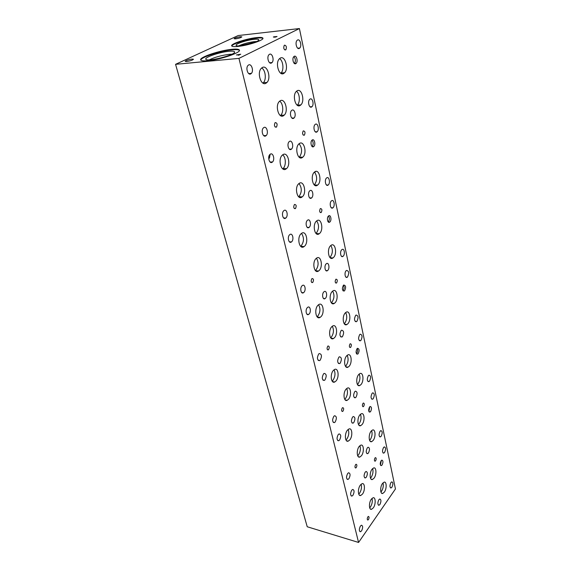<?xml version="1.0" encoding="UTF-8"?>
<svg xmlns="http://www.w3.org/2000/svg" width="571" height="571" viewBox="0 0 571 571"><rect width="100%" height="100%" fill="white"/><g stroke="black" fill="none" stroke-linecap="round" stroke-linejoin="round"><path stroke-width="0.86" d="M236.408 54.966L240.734 54.209L238.649 55.23L239.113 54.837L236.408 54.966L240.662 54.245M238.321 55.259L239.121 54.866M275.543 37.008L274.501 37.158L275.55 37.029M276.343 36.665L274.487 37.144M275.636 37.079L273.359 36.994L277.042 36.473L275.636 37.079M273.666 36.844L276.971 36.508M273.987 37.251L274.351 36.979M299.411 28.55L238.186 35.545L175.561 64.323L238.942 58.385L358.567 542.45L395.439 488.962L299.411 28.55L238.942 58.385M186.624 61.54L185.161 61.368C185.975 60.44 188.244 59.669 191.97 59.063L193.455 59.234C192.634 60.169 190.364 60.933 186.624 61.54M235.637 38.864L234.103 38.735C234.817 37.95 236.886 37.272 240.298 36.708L241.847 36.83C241.126 37.622 239.056 38.293 235.637 38.864M237.886 46.444C234.046 46.815 231.969 46.615 231.662 45.844C230.627 43.86 246.622 38.592 256.45 37.622C260.455 37.201 262.624 37.393 262.96 38.207C264.073 40.134 247.735 45.537 237.886 46.444M207.865 60.704C203.469 61.09 201.071 60.812 200.671 59.876C199.243 57.278 219.707 50.412 231.812 49.327C236.473 48.878 239.013 49.149 239.442 50.148C241.005 52.653 220.006 59.734 207.865 60.704M175.561 64.323L307.234 526.762L358.567 542.45M307.184 227.337L309.047 227.429C306.47 229.599 304.843 222.198 307.491 220.263L307.533 220.228C310.132 218.043 311.752 225.417 309.118 227.372L309.047 227.429M301.338 157.175L301.288 157.917M209.243 59.869C214.81 57.193 221.469 55.344 229.228 54.338L231.926 54.202M234.581 51.904L234.581 51.897C234.267 51.162 232.397 50.955 228.957 51.283C219.963 52.075 204.725 57.2 205.796 59.12C205.974 62.467 236.251 54.866 234.581 51.897L234.517 51.761C233.989 51.14 232.14 50.983 228.964 51.29C220.249 52.061 205.467 56.929 205.781 58.97L205.796 59.113M239.442 50.441C238.671 49.641 236.173 49.449 231.947 49.863C220.377 50.898 200.814 57.286 200.799 60.105M240.248 45.759L255.28 42.097M238.799 45.851C243.068 43.867 248.221 42.468 254.245 41.647C248.242 42.475 243.096 43.867 238.821 45.851C243.089 43.867 248.235 42.468 254.245 41.662L256.593 41.519M258.734 39.77L258.734 39.763C258.499 39.178 256.936 39.035 254.059 39.335C247.172 40.013 235.916 43.653 236.109 45.173L236.116 45.28C236.144 47.828 259.919 42.026 258.734 39.763L258.692 39.663C258.285 39.171 256.736 39.064 254.059 39.342C246.95 40.027 235.366 43.853 236.116 45.28M262.938 38.485C262.232 37.879 260.112 37.765 256.572 38.143C247.264 39.064 232.104 43.896 231.797 46.073M347.132 367.032L347.768 367.267M283.409 168.609L283.402 169.237M296.827 90.982L296.749 91.496M369.944 412.126L369.944 412.119C368.359 411.577 368.238 409.857 369.58 406.966L370.201 406.473C371.792 407.009 371.921 408.722 370.579 411.62L369.187 411.969M269.462 158.181L270.133 154.284M301.045 157.939L301.103 157.182M315.263 171.992L314.799 171.957M313.786 146.504L313.629 146.633C311.473 148.346 309.875 141.915 312.03 140.152L312.209 140.016C314.393 138.339 315.949 144.791 313.786 146.504L312.137 146.533C313.558 144.377 313.529 142.25 312.044 140.145M342.95 290.696L343.064 290.596C344.292 288.826 344.441 287.013 343.521 285.165M344.606 290.753L344.306 290.996C342.129 290.553 341.836 288.64 343.421 285.25L343.713 285.029C345.89 285.45 346.19 287.363 344.606 290.753M368.902 411.577L369.801 406.73M356.461 353.677L356.647 353.499C357.724 351.857 357.924 350.194 357.232 348.51M358.138 353.727L357.653 354.113C355.79 353.613 355.59 351.8 357.053 348.681L357.525 348.303C359.395 348.795 359.602 350.601 358.138 353.727M328.232 221.926L328.232 221.926C329.624 220.006 329.724 218.029 328.525 215.988L328.603 215.924C330.716 214.182 331.958 220.392 329.831 222.005L329.745 222.069C327.64 223.803 326.398 217.58 328.539 215.981M294.436 63.524L294.5 63.452C295.835 60.99 295.621 58.706 293.858 56.608M295.799 63.638C293.622 65.051 291.76 58.649 293.794 56.679L294.229 56.329C296.428 54.959 298.233 61.375 296.206 63.31L295.799 63.638M380.4 464.958L381.378 460.433M382.056 465.008L381.314 465.615C379.958 465.037 379.901 463.402 381.135 460.711L381.863 460.119C383.22 460.69 383.284 462.317 382.056 465.008M358.752 494.151L359.523 493.287C361.386 490.232 361.914 487.213 361.108 484.222M362.492 494.079L360.701 495.507C357.846 496.492 357.582 488.54 360.372 485.043L362.1 483.658C364.976 482.645 365.262 490.539 362.492 494.079M280.404 115.563L280.704 115.292C283.873 112.458 283.209 103.265 279.662 101.167M283.544 115.692C278.826 119.103 274.801 105.699 279.347 101.467L280.14 100.824C284.986 97.584 288.776 111.102 284.23 115.142L283.544 115.692M280.811 73.274L281.068 73.017C284.158 70.047 283.195 60.654 279.562 58.613M283.723 73.459C279.105 76.514 274.979 63.21 279.29 58.892L280.297 58.085C285.043 55.201 288.94 68.62 284.622 72.745L283.723 73.459M298.719 196.845L298.826 196.752C302.016 192.341 302.073 187.938 298.997 183.527M302.138 196.931C297.427 200.985 294.008 187.367 298.861 183.634L299.061 183.477C303.886 179.572 307.084 193.298 302.237 196.852L302.138 196.931M299.24 157.289L299.361 157.189C302.409 152.6 302.316 148.117 299.083 143.749M302.466 157.432C297.869 161.129 294.315 147.718 298.94 143.871L299.368 143.535C304.079 139.988 307.412 153.506 302.794 157.168L302.466 157.432M315.406 270.597L315.713 270.34C318.604 266.322 318.854 262.275 316.462 258.206M319.018 270.633L318.568 270.989C314.143 274.323 311.787 261.953 316.213 258.406L316.57 258.128C321.038 254.73 323.393 267.042 319.018 270.633M316.013 233.46L316.134 233.368C319.11 229.278 319.303 225.117 316.691 220.891M319.46 233.56L319.246 233.725C314.749 237.415 312.037 224.36 316.641 220.934L316.762 220.841C321.309 217.087 324.007 230.084 319.46 233.56M330.695 337.811L331.201 337.361C333.742 333.657 334.106 329.952 332.293 326.248M334.392 337.818L333.478 338.532C329.517 341.001 328.004 330.216 331.837 326.655L332.679 325.998C336.669 323.486 338.196 334.206 334.392 337.818M331.358 302.837L331.715 302.53C334.342 298.754 334.656 294.95 332.657 291.117M334.934 302.901L334.242 303.437C330.174 306.22 328.368 294.864 332.365 291.374L332.972 290.896C337.076 288.07 338.881 299.368 334.934 302.901M344.748 399.322L345.376 398.708C347.611 395.289 348.053 391.892 346.711 388.501M348.467 399.307L347.168 400.321C343.685 402.091 342.778 392.598 346.126 389.065L347.361 388.109C350.872 386.296 351.786 395.724 348.467 399.307M345.462 366.282L345.969 365.804C348.281 362.321 348.688 358.824 347.189 355.326M349.088 366.318L347.989 367.174C344.377 369.209 343.25 359.245 346.733 355.762L347.753 354.955C351.401 352.878 352.535 362.792 349.088 366.318M357.71 455.815L358.402 455.087C360.365 451.932 360.865 448.799 359.894 445.68M361.4 455.786L359.809 457.05C356.761 458.299 356.304 449.848 359.245 446.372L360.772 445.159C363.841 443.881 364.327 452.268 361.4 455.786M358.467 424.524L359.059 423.903C361.1 420.691 361.564 417.472 360.465 414.26M362.078 424.538L360.672 425.659C357.489 427.115 356.861 418.279 359.916 414.832L361.265 413.768C364.462 412.269 365.112 421.055 362.078 424.538M369.708 507.883L370.415 507.062C372.142 504.157 372.67 501.267 371.999 498.383M373.32 507.862L371.528 509.325C368.873 510.174 368.716 502.58 371.328 499.168L373.07 497.748C375.747 496.87 375.918 504.407 373.32 507.862M370.493 478.163L371.121 477.449C372.92 474.48 373.427 471.518 372.649 468.548M374.055 478.184L372.406 479.512C369.63 480.539 369.344 472.617 372.056 469.226L373.648 467.942C376.439 466.892 376.746 474.758 374.055 478.184M380.928 492.031L381.492 491.353C383.162 488.533 383.676 485.693 383.027 482.838M384.369 492.102L382.713 493.465C380.129 494.358 379.951 486.792 382.491 483.48L384.097 482.16C386.695 481.246 386.895 488.755 384.369 492.102M345.969 439.998L346.718 439.242C348.831 435.93 349.316 432.647 348.174 429.413M349.773 439.927L348.224 441.14C344.941 442.582 344.313 433.682 347.468 430.12L348.952 428.964C352.264 427.486 352.907 436.323 349.773 439.927M369.63 440.427L370.172 439.834C372.064 436.772 372.549 433.696 371.614 430.605M373.134 440.484L371.678 441.654C368.723 442.925 368.252 434.524 371.107 431.162L372.506 430.034C375.482 428.735 375.968 437.079 373.134 440.484M332.122 381.1L332.793 380.486C335.198 376.889 335.62 373.327 334.056 369.801M335.948 381.05L334.742 381.985C330.98 384.04 329.824 373.984 333.435 370.365L334.563 369.487C338.36 367.389 339.524 377.381 335.948 381.05M357.439 384.526L357.91 384.047C360.065 380.736 360.494 377.395 359.202 374.034M360.972 384.59L359.787 385.525C356.425 387.295 355.54 377.874 358.766 374.469L359.887 373.584C363.277 371.778 364.177 381.142 360.972 384.59M317.083 316.812L317.597 316.377C320.338 312.473 320.666 308.59 318.568 304.728M320.852 316.798L320.088 317.39C315.834 320.245 313.943 308.747 318.111 305.107L318.789 304.579C323.086 301.666 324.978 313.101 320.852 316.798M344.242 323.771L344.599 323.443C347.032 319.86 347.389 316.227 345.662 312.558M347.753 323.857L346.918 324.506C343.128 326.926 341.672 316.255 345.355 312.837L346.119 312.237C349.944 309.782 351.408 320.395 347.753 323.857M300.681 246.365L300.953 246.158C304.079 241.911 304.264 237.657 301.509 233.396M304.322 246.394L304.086 246.572C299.361 250.426 296.47 237.158 301.302 233.553L301.438 233.446C306.22 229.528 309.097 242.732 304.322 246.394M329.924 257.507L330.081 257.371C332.843 253.495 333.093 249.534 330.823 245.501M333.343 257.628L332.936 257.942C328.718 261.161 326.491 248.963 330.723 245.587L331.044 245.33C335.305 242.061 337.525 254.202 333.343 257.628M282.716 168.838L283.009 168.602C286.249 166.011 286.021 157.054 282.638 154.862M286.121 168.909C281.296 172.785 277.477 159.188 282.324 155.119L282.795 154.748C287.748 151.029 291.324 164.741 286.485 168.623L286.121 168.909M314.314 184.968C317.326 180.714 317.39 176.41 314.5 172.064L314.685 171.914C319.275 168.188 322.265 181.685 317.647 185.054L317.562 185.125C313.072 188.994 309.882 175.583 314.507 172.049M262.945 83.109L263.395 82.681C266.621 79.519 265.515 69.94 261.668 67.956M266 83.23C261.154 86.428 256.722 72.995 261.197 68.42L262.31 67.521C267.299 64.502 271.482 78.063 266.992 82.431L266 83.23M297.22 105.214L297.355 105.093C300.375 102.423 299.818 93.423 296.47 91.274M300.218 105.414C295.714 108.676 291.967 95.421 296.328 91.417L297.048 90.846C301.659 87.741 305.192 101.096 300.838 104.914L300.218 105.414M276.321 127.183C274.408 126.912 273.973 125.442 275.022 122.765L275.243 122.587C277.163 122.879 277.592 124.357 276.535 127.012L276.321 127.183M295.45 208.608C293.58 208.451 293.244 207.073 294.443 204.475L294.472 204.454C296.342 204.625 296.67 206.003 295.464 208.593L294.308 208.551M312.78 282.424L312.623 282.545C311.002 282.324 310.76 281.025 311.894 278.648L312.044 278.527C313.672 278.748 313.922 280.04 312.78 282.424M328.568 349.645L328.261 349.887C326.883 349.595 326.712 348.367 327.761 346.197L328.061 345.969C329.446 346.247 329.617 347.475 328.568 349.645M343.007 411.12L342.579 411.455C341.415 411.12 341.308 409.957 342.265 407.965L342.693 407.637C343.856 407.972 343.963 409.136 343.007 411.12M356.261 467.563L355.747 467.97C354.762 467.599 354.712 466.493 355.583 464.658L356.097 464.252C357.082 464.623 357.132 465.722 356.261 467.563M368.473 519.553L367.895 520.031C367.067 519.639 367.046 518.589 367.845 516.876L368.423 516.405C369.251 516.791 369.273 517.84 368.473 519.553M375.604 460.797L375.126 461.182C374.219 460.818 374.176 459.755 374.99 457.992L375.461 457.607C376.368 457.971 376.417 459.034 375.604 460.797M363.677 406.366L363.277 406.688C362.214 406.338 362.121 405.217 363.013 403.326L363.406 403.012C364.476 403.354 364.562 404.468 363.677 406.366M350.73 347.275L350.43 347.511C349.181 347.204 349.038 346.019 350.009 343.97L350.301 343.742C351.55 344.049 351.693 345.227 350.73 347.275M336.626 282.909L336.455 283.045C334.991 282.781 334.792 281.532 335.841 279.305L336.005 279.169C337.468 279.426 337.675 280.675 336.626 282.909M321.209 212.526L321.18 212.548C319.489 212.333 319.21 211.006 320.338 208.572L320.36 208.551C322.058 208.758 322.337 210.078 321.209 212.526M304.272 135.227C302.502 134.942 302.138 133.535 303.172 130.995L303.322 130.88C305.092 131.18 305.456 132.6 304.407 135.12L304.272 135.227M285.593 49.962C283.773 49.541 283.316 48.021 284.222 45.409L284.536 45.152C286.364 45.594 286.813 47.115 285.9 49.72L285.593 49.962M311.666 106.934C309.239 108.711 307.326 101.438 309.689 99.354L310.017 99.097C312.473 97.37 314.328 104.671 311.966 106.706L311.666 106.934M271.489 62.996C268.855 64.651 266.486 57.257 268.884 54.795L269.498 54.302C272.174 52.703 274.473 60.133 272.067 62.532L271.489 62.996M265.808 135.862C263.045 137.875 260.719 130.359 263.374 127.925L263.802 127.583C266.607 125.62 268.862 133.179 266.2 135.548L265.808 135.862M328.147 185.047C325.734 187.145 324.107 179.794 326.598 177.959L326.648 177.924C329.096 175.861 330.659 183.241 328.168 185.033L328.147 185.047M291.246 149.295C288.633 151.315 286.585 143.871 289.176 141.672L289.454 141.451C292.102 139.481 294.079 146.961 291.495 149.102L291.246 149.295M285.743 218.072C282.98 220.463 281.018 212.769 283.873 210.649L283.93 210.599C286.735 208.258 288.619 215.981 285.771 218.051L285.743 218.072M343.171 256.222L342.935 256.4C340.694 258.085 339.567 251.54 341.793 249.713L342.008 249.548C344.256 247.857 345.384 254.38 343.171 256.222M303.786 292.488L303.479 292.73C300.931 294.579 299.625 287.784 302.145 285.707L302.416 285.493C304.978 283.623 306.292 290.403 303.786 292.488M356.911 321.345L356.454 321.701C354.206 321.152 353.941 319.046 355.647 315.378L356.083 315.042C358.338 315.57 358.617 317.676 356.911 321.345M325.37 298.348L325.013 298.633C322.679 300.253 321.594 293.844 323.885 291.874L324.214 291.61C326.562 289.975 327.647 296.363 325.37 298.348M320.195 360.173L319.603 360.629C317.091 360.115 316.784 357.903 318.697 353.991L319.26 353.556C321.787 354.049 322.101 356.254 320.195 360.173M369.53 381.157L368.895 381.656C366.975 381.05 366.796 379.058 368.374 375.668L368.987 375.183C370.914 375.768 371.1 377.759 369.53 381.157M340.202 363.156L339.609 363.62C337.325 363.063 337.068 360.929 338.846 357.225L339.417 356.775C341.708 357.31 341.972 359.437 340.202 363.156M335.184 421.998L334.37 422.626C332.258 422.012 332.072 419.921 333.814 416.338L334.606 415.724C336.726 416.316 336.919 418.407 335.184 421.998M381.164 436.28L380.393 436.908C378.744 436.258 378.644 434.367 380.093 431.219L380.85 430.605C382.499 431.233 382.606 433.125 381.164 436.28M353.799 422.554L353.014 423.168C351.079 422.547 350.929 420.527 352.557 417.108L353.321 416.509C355.262 417.115 355.419 419.135 353.799 422.554M348.931 478.691L347.953 479.454C346.176 478.783 346.083 476.792 347.668 473.495L348.631 472.738C350.408 473.395 350.508 475.379 348.931 478.691M391.913 487.249L391.042 487.977C389.629 487.306 389.593 485.5 390.921 482.559L391.785 481.838C393.198 482.495 393.241 484.294 391.913 487.249M366.311 477.206L365.383 477.948C363.748 477.277 363.67 475.358 365.162 472.188L366.068 471.46C367.71 472.117 367.788 474.03 366.311 477.206M352.957 495.293L351.936 496.099C350.251 495.407 350.18 493.451 351.729 490.225L352.728 489.433C354.413 490.104 354.491 492.059 352.957 495.293M384.576 452.475L383.769 453.131C382.199 452.482 382.12 450.612 383.534 447.536L384.326 446.886C385.896 447.528 385.982 449.391 384.576 452.475M379.922 504.478L378.966 505.264C377.524 504.586 377.488 502.744 378.866 499.746L379.808 498.975C381.257 499.639 381.292 501.481 379.922 504.478M339.567 440.063L338.689 440.741C336.69 440.105 336.533 438.043 338.232 434.552L339.081 433.896C341.087 434.51 341.251 436.565 339.567 440.063M373.227 398.694L372.549 399.236C370.715 398.615 370.565 396.652 372.099 393.34L372.763 392.812C374.605 393.419 374.762 395.375 373.227 398.694M368.438 453.01L367.588 453.688C365.89 453.039 365.79 451.104 367.296 447.892L368.124 447.229C369.83 447.864 369.929 449.798 368.438 453.01M324.978 379.901L324.314 380.414C321.93 379.865 321.666 377.688 323.521 373.891L324.164 373.391C326.555 373.919 326.826 376.089 324.978 379.901M360.929 340.395L360.415 340.794C358.274 340.23 358.031 338.16 359.701 334.585L360.194 334.192C362.342 334.749 362.592 336.811 360.929 340.395M355.99 397.245L355.29 397.794C353.285 397.188 353.106 395.153 354.748 391.685L355.426 391.149C357.439 391.742 357.624 393.769 355.99 397.245M309.032 314.114L308.625 314.428C306.17 316.106 305.028 309.603 307.434 307.526L307.805 307.241C310.274 305.542 311.416 312.03 309.032 314.114M347.546 276.985L347.247 277.228C345.077 278.769 344.077 272.488 346.212 270.654L346.497 270.433C349.002 270.918 349.352 273.102 347.546 276.985M342.457 336.612L341.958 337.004C339.602 336.476 339.317 334.328 341.108 330.559L341.586 330.188C343.949 330.702 344.242 332.843 342.457 336.612M291.517 241.89L291.438 241.947C288.705 244.224 286.956 236.694 289.761 234.638L289.804 234.602C292.552 232.297 294.301 239.813 291.517 241.89M332.943 207.773L332.886 207.823C330.495 209.835 329.039 202.634 331.487 200.849L331.523 200.821C333.921 198.787 335.377 205.974 332.943 207.773M327.69 270.454L327.433 270.661C325.077 272.41 323.878 265.758 326.212 263.838L326.448 263.659C328.817 261.889 330.017 268.52 327.69 270.454M272.203 162.214C269.441 164.341 267.221 156.789 269.94 154.448L270.254 154.199C273.059 152.114 275.201 159.716 272.474 161.993L272.203 162.214M316.941 131.915C314.514 133.792 312.687 126.505 315.099 124.499L315.335 124.307C317.79 122.48 319.553 129.795 317.148 131.751L316.941 131.915M311.516 197.98C308.968 200.193 307.212 192.705 309.846 190.757L309.896 190.721C312.48 188.551 314.164 196.067 311.538 197.966L311.516 197.98M250.783 73.887C248.007 75.622 245.437 68.156 247.935 65.529L248.621 64.973C251.447 63.288 253.938 70.797 251.433 73.359L250.783 73.887M299.318 48.407C296.877 49.948 294.764 42.668 297.02 40.427L297.548 40.013C300.025 38.521 302.073 45.83 299.811 48.014L299.318 48.407M293.722 118.24C291.16 120.11 289.09 112.73 291.567 110.517L291.931 110.224C294.522 108.411 296.527 115.82 294.051 117.976L293.722 118.24M361.579 530.859L360.487 531.744C358.995 531.037 358.973 529.146 360.415 526.069L361.493 525.206C362.992 525.898 363.02 527.782 361.579 530.859M234.51 52.332L234.517 51.761M206.031 59.42L205.781 58.97M258.684 40.063L258.692 39.663M317.726 234.253L318.404 233.675M343.114 290.875L344.306 290.996M356.689 353.963L357.653 354.113M328.311 222.005L329.745 222.069M294.5 63.452L296.206 63.31M380.721 465.465L381.314 465.615M359.387 495.157L360.701 495.507M280.704 115.292L284.23 115.142M281.068 73.017L284.622 72.745M298.826 196.752L302.237 196.852M299.361 157.189L302.794 157.168M315.527 270.711L318.568 270.989M316.091 233.539L319.246 233.725M331.016 338.182L333.478 338.532M331.637 303.137L334.242 303.437M345.234 399.95L347.168 400.321M345.905 366.825L347.989 367.174M358.31 456.7L359.809 457.05M359.031 425.309L360.672 425.659M370.372 509.004L371.528 509.325M371.136 479.19L372.406 479.512M381.599 493.173L382.713 493.465M346.511 440.748L348.224 441.14M370.244 441.34L371.678 441.654M332.522 381.585L334.742 381.985M357.953 385.197L359.787 385.525M317.283 317.026L320.088 317.39M344.627 324.207L346.918 324.506M300.724 246.337L304.086 246.572M330.138 257.728L332.936 257.942M283.009 168.602L286.485 168.623M314.343 184.997L317.647 185.054M263.395 82.681L266.992 82.431M297.355 105.093L300.838 104.914M275.193 127.055L276.535 127.012M311.659 282.452L312.623 282.545M327.49 349.766L328.261 349.887M341.979 411.334L342.579 411.455M355.283 467.856L355.747 467.97M367.538 519.924L367.895 520.031M374.719 461.09L375.126 461.182M362.749 406.581L363.277 406.688M349.766 347.418L350.43 347.511M335.634 282.966L336.455 283.045M320.203 212.505L321.18 212.548M303.28 135.149L304.407 135.12M284.651 49.841L285.9 49.72M310.032 106.791L311.966 106.706M269.648 62.746L272.067 62.532M263.666 135.605L266.2 135.548M326.469 184.997L328.168 185.033M289.319 149.124L291.495 149.102M283.587 217.951L285.771 218.051M341.494 256.293L342.935 256.4M301.681 292.53L303.479 292.73M355.276 321.552L356.454 321.701M323.471 298.455L325.013 298.633M318.175 360.394L319.603 360.629M367.945 381.492L368.895 381.656M338.375 363.42L339.609 363.62M333.264 422.39L334.37 422.626M379.636 436.744L380.393 436.908M352.05 422.968L353.014 423.168M347.111 479.24L347.953 479.454M390.45 487.827L391.042 487.977M364.641 477.756L365.383 477.948M351.165 495.885L351.936 496.099M383.07 452.974L383.769 453.131M378.359 505.099L378.966 505.264M337.675 440.505L338.689 440.741M371.664 399.072L372.549 399.236M366.796 453.51L367.588 453.688M322.986 380.172L324.314 380.414M359.309 340.637L360.415 340.794M354.277 397.602L355.29 397.794M306.948 314.214L308.625 314.428M345.883 277.099L347.247 277.228M340.673 336.826L341.958 337.004M289.369 241.811L291.438 241.947M331.266 207.758L332.886 207.823M325.855 270.518L327.433 270.661M270.04 161.993L272.474 161.993M315.285 131.801L317.148 131.751M309.66 197.909L311.538 197.966M248.706 73.573L251.433 73.359M297.755 48.221L299.811 48.014M291.902 118.061L294.051 117.976M359.851 531.551L360.487 531.744"/></g></svg>
